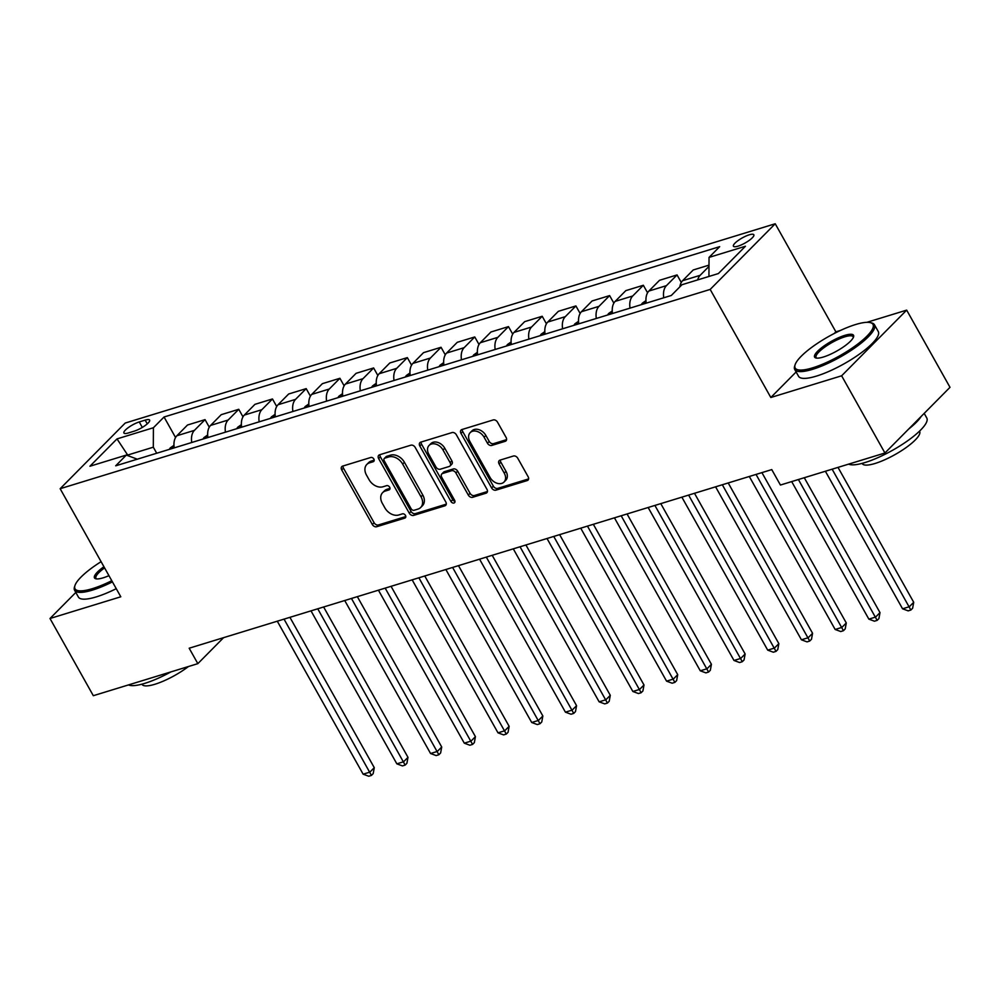 <?xml version="1.0" encoding="UTF-8"?>
<svg xmlns="http://www.w3.org/2000/svg" width="1000" height="1000" viewBox="0 0 1000 1000"><rect width="100%" height="100%" fill="white"/><g stroke="black" fill="none" stroke-linecap="round" stroke-linejoin="round"><path stroke-width="1.5" d="M373.837 459.025A2.512 1.837 -135.3 0 0 370.8 457.475L342.675 466.1A3.588 2.625 -135.3 0 0 341.825 466.6A3.588 2.625 -135.3 0 0 341.725 469.938L372.337 524.5A3.588 2.625 -135.3 0 0 376.688 526.725L404.812 518.1A2.512 1.837 -135.3 0 0 405.412 517.737A2.512 1.837 -135.3 0 0 405.475 515.413A2.512 1.837 -135.3 0 0 402.438 513.85L398.8 514.975A11.487 8.387 -135.3 0 1 384.875 507.863L382.325 503.325A11.487 8.387 -135.3 0 1 382.638 492.638A11.487 8.387 -135.3 0 1 385.363 491.025L389 489.913A2.512 1.837 -135.3 0 0 389.588 489.55A2.512 1.837 -135.3 0 0 389.663 487.212A2.512 1.837 -135.3 0 0 386.613 485.662L382.975 486.775A11.487 8.387 -135.3 0 1 369.062 479.675L366.512 475.138A11.487 8.387 -135.3 0 1 366.825 464.45A11.487 8.387 -135.3 0 1 369.538 462.837L373.175 461.725A2.512 1.837 -135.3 0 0 373.775 461.362A2.512 1.837 -135.3 0 0 373.837 459.025M749.25 234.812A11.7 2.913 -29.3 0 0 738.1 240.55A11.7 2.913 -29.3 0 0 733.425 246.213A11.7 2.913 -29.3 0 0 738 246.163A11.7 2.913 -29.3 0 0 749.15 240.438A11.7 2.913 -29.3 0 0 753.825 234.762A11.7 2.913 -29.3 0 0 749.25 234.812M505.163 441.325A3.588 2.625 -135.3 0 0 506.012 440.825A3.588 2.625 -135.3 0 0 506.112 437.488L497.525 422.175A3.588 2.625 -135.3 0 0 493.175 419.95L461.938 429.538A3.588 2.625 -135.3 0 0 461.087 430.037A3.588 2.625 -135.3 0 0 460.988 433.375L491.613 487.938A3.588 2.625 -135.3 0 0 495.95 490.15L527.2 480.575A3.588 2.625 -135.3 0 0 528.05 480.075A3.588 2.625 -135.3 0 0 528.138 476.737L517.762 458.25A3.588 2.625 -135.3 0 0 513.413 456.025L500.05 460.125A3.588 2.625 -135.3 0 0 499.2 460.625A3.588 2.625 -135.3 0 0 499.1 463.963L504.25 473.137A9.6 7.013 -135.3 0 1 503.988 482.062A9.6 7.013 -135.3 0 1 490.087 477.475L469.925 441.562A9.6 7.013 -135.3 0 1 470.188 432.638A9.6 7.013 -135.3 0 1 484.087 437.212L487.45 443.2A3.588 2.625 -135.3 0 0 491.8 445.425L505.163 441.325L506.512 439.963M796.125 371.962L770.825 397.5L841.625 375.8L884.938 453L950 387.325L906.675 310.125L866.912 322.312M770.825 397.5L710.175 289.425L60.15 488.713L125.213 423.05L775.225 223.762L710.175 289.425M75.812 592.45L50 618.5L120.8 596.788L60.15 488.713M50 618.5L93.325 695.7L197.838 663.65L223.588 637.663M884.938 453L780.425 485.037L771.762 469.6L189.175 648.213L197.838 663.65M415.188 447.413A3.588 2.625 -135.3 0 0 410.838 445.2L379.6 454.775A3.588 2.625 -135.3 0 0 378.75 455.288A3.588 2.625 -135.3 0 0 378.65 458.625L409.275 513.175A3.588 2.625 -135.3 0 0 413.625 515.4L444.862 505.825A3.588 2.625 -135.3 0 0 445.712 505.312A3.588 2.625 -135.3 0 0 445.8 501.975L415.188 447.413M420.775 442.15L452.013 432.575A3.588 2.625 -135.3 0 1 456.362 434.8L486.975 489.35A3.588 2.625 -135.3 0 1 486.875 492.688A3.588 2.625 -135.3 0 1 486.025 493.2L472.663 497.3A3.588 2.625 -135.3 0 1 468.312 495.075L455.887 472.95A3.588 2.625 -135.3 0 0 451.55 470.737L442.675 473.45A3.588 2.625 -135.3 0 0 441.825 473.95A3.588 2.625 -135.3 0 0 441.725 477.287L454.65 500.325A2.512 1.837 -135.3 0 1 454.588 502.663A2.512 1.837 -135.3 0 1 450.95 501.463L419.825 446A3.588 2.625 -135.3 0 1 419.925 442.663A3.588 2.625 -135.3 0 1 420.775 442.15M128.35 432.962L134.275 431.138A11.338 2.825 -29.3 0 0 145.087 425.588A11.338 2.825 -29.3 0 0 149.613 420.087A11.338 2.825 -29.3 0 0 145.175 420.138L139.25 421.95A11.338 2.825 -29.3 0 0 128.438 427.512A11.338 2.825 -29.3 0 0 123.912 433A11.338 2.825 -29.3 0 0 128.35 432.962M137.287 459.188L126.337 455.075L115.7 465.812L671.325 295.462L681.963 284.725L718.375 273.562L745.45 246.238L709.038 257.4L719.675 246.663L164.05 417L153.412 427.738L153.312 447.188L156.713 453.237M126.337 455.075L89.925 466.238L117 438.9L153.412 427.738M841.625 375.8L906.675 310.125M840.55 330.4L835.875 331.838L775.225 223.762M128.075 455.725L127.312 455.438M153.312 447.188L127.688 455.05L117 438.9M175.562 437.512L164.05 417M209.275 427.175L205.05 419.637L187.512 425.012L176.875 435.75A14.625 9.3 73 0 0 174.225 447.875M242.987 416.838L238.762 409.3L221.238 414.675L210.6 425.412A14.625 9.3 73 0 0 207.938 437.537M276.7 406.5L272.475 398.963L254.95 404.338L244.312 415.075A14.625 9.3 73 0 0 241.65 427.2M310.425 396.163L306.188 388.625L288.663 394L278.025 404.738A14.625 9.3 73 0 0 275.363 416.863M344.137 385.825L339.913 378.288L322.375 383.663L311.737 394.4A14.625 9.3 73 0 0 309.075 406.525M377.85 375.487L373.625 367.95L356.087 373.325L345.45 384.062A14.625 9.3 73 0 0 342.788 396.188M411.562 365.15L407.337 357.612L389.8 362.987L379.162 373.725A14.625 9.3 73 0 0 376.512 385.85M445.275 354.812L441.05 347.275L423.525 352.65L412.887 363.4A14.625 9.3 73 0 0 410.225 375.513M479 344.475L474.762 336.95L457.238 342.325L446.6 353.062A14.625 9.3 73 0 0 443.938 365.175M512.712 334.137L508.475 326.613L490.95 331.987L480.312 342.725A14.625 9.3 73 0 0 477.65 354.837M546.425 323.8L542.2 316.275L524.663 321.65L514.025 332.388A14.625 9.3 73 0 0 511.362 344.513M580.138 313.475L575.913 305.938L558.375 311.312L547.737 322.05A14.625 9.3 73 0 0 545.087 334.175M613.85 303.137L609.625 295.6L592.087 300.975L581.45 311.712A14.625 9.3 73 0 0 578.8 323.837M647.562 292.8L643.337 285.262L625.812 290.637L615.175 301.375A14.625 9.3 73 0 0 612.513 313.5M681.287 282.462L677.05 274.925L659.525 280.3L648.888 291.038A14.625 9.3 73 0 0 646.225 303.163M709 265.138L693.238 269.962L682.6 280.7A14.625 9.3 73 0 0 679.837 286.863M205.05 419.637L194.412 430.375A14.625 9.3 73 0 0 191.75 442.5M238.762 409.3L228.125 420.037A14.625 9.3 73 0 0 225.463 432.163M272.475 398.963L261.837 409.7A14.625 9.3 73 0 0 259.175 421.825M306.188 388.625L295.55 399.363A14.625 9.3 73 0 0 292.9 411.488M339.913 378.288L329.275 389.025A14.625 9.3 73 0 0 326.613 401.15M373.625 367.95L362.987 378.688A14.625 9.3 73 0 0 360.325 390.812M407.337 357.612L396.7 368.35A14.625 9.3 73 0 0 394.038 380.475M441.05 347.275L430.412 358.025A14.625 9.3 73 0 0 427.75 370.138M474.762 336.95L464.125 347.688A14.625 9.3 73 0 0 461.475 359.8M508.475 326.613L497.837 337.35A14.625 9.3 73 0 0 495.188 349.462M542.2 316.275L531.562 327.013A14.625 9.3 73 0 0 528.9 339.137M575.913 305.938L565.275 316.675A14.625 9.3 73 0 0 562.612 328.8M609.625 295.6L598.987 306.337A14.625 9.3 73 0 0 596.325 318.463M643.337 285.262L632.7 296A14.625 9.3 73 0 0 630.037 308.125M677.05 274.925L666.413 285.663A14.625 9.3 73 0 0 663.763 297.787M708.988 266.388L700.138 275.325A14.625 9.3 73 0 0 697.688 279.9M708.938 276.462L709.038 257.4M835.875 331.838L834.237 333.488M374.188 460.175L371.3 461.062A11.487 8.387 -135.3 0 0 368.587 462.675L366.825 464.45M382.638 492.638L384.4 490.863A11.487 8.387 -135.3 0 1 387.113 489.25L390.012 488.363M343.013 466A3.588 2.625 -135.3 0 0 343.475 468.162L374.1 522.725A3.588 2.625 -135.3 0 0 378.45 524.95L405.825 516.55M379.95 454.675A3.588 2.625 -135.3 0 0 380.412 456.85L411.025 511.4A3.588 2.625 -135.3 0 0 415.375 513.625L446.275 504.15M384.9 458.125A2.512 1.837 -135.3 0 0 384.3 458.475A2.512 1.837 -135.3 0 0 384.237 460.812L411.112 508.713A2.512 1.837 -135.3 0 0 414.15 510.262L417.987 509.087A11.487 8.387 -135.3 0 0 420.7 507.463A11.487 8.387 -135.3 0 0 421.012 496.788L402.65 464.05A11.487 8.387 -135.3 0 0 388.738 456.95L384.9 458.125L386.65 456.35A2.512 1.837 -135.3 0 0 386.062 456.712L384.3 458.475M420.7 507.463L422.463 505.688A11.487 8.387 -135.3 0 0 422.775 495.012L421.012 496.788M386.65 456.35L390.487 455.175A11.487 8.387 -135.3 0 1 404.412 462.275L422.775 495.012M487.438 491.525L474.412 495.525L472.663 497.3M441.825 473.95L443.587 472.188A3.588 2.625 -135.3 0 1 444.438 471.675L453.3 468.963A3.588 2.625 -135.3 0 1 457.65 471.175L470.062 493.3A3.588 2.625 -135.3 0 0 474.412 495.525M421.112 442.05A3.588 2.625 -135.3 0 0 421.575 444.225L452.713 499.688A2.512 1.837 -135.3 0 0 454.988 501.3M443.013 449.988A9.6 7.013 -135.3 0 0 429.1 445.4A9.6 7.013 -135.3 0 0 428.85 454.338L435.95 466.987A3.588 2.625 -135.3 0 0 440.3 469.212L449.162 466.488A3.588 2.625 -135.3 0 0 450.012 465.988A3.588 2.625 -135.3 0 0 450.112 462.65L443.013 449.988L444.762 448.212A9.6 7.013 -135.3 0 0 430.863 443.625L429.1 445.4M450.012 465.988L451.775 464.212A3.588 2.625 -135.3 0 0 451.863 460.875L450.112 462.65M444.762 448.212L451.863 460.875M470.188 432.638L471.95 430.863A9.6 7.013 -135.3 0 1 485.85 435.438L489.212 441.425A3.588 2.625 -135.3 0 0 493.562 443.65L506.587 439.65M503.988 482.062L505.75 480.288A9.6 7.013 -135.3 0 0 506 471.362L504.25 473.137M500.387 460.025A3.588 2.625 -135.3 0 0 500.863 462.188L506 471.362M462.275 429.425A3.588 2.625 -135.3 0 0 462.75 431.6L493.363 486.163A3.588 2.625 -135.3 0 0 497.713 488.375L528.612 478.913M173.95 445.325L170.4 447.825A9.688 6.162 73 0 0 169.375 449.35M277.288 621.2L363.137 774.175L369.888 772.113L374.275 767.675L289.913 617.325M374.275 767.675L373.188 773.637L371.438 775.413L284.037 619.125M371.438 775.413L368.738 776.237L363.137 774.175M207.662 434.988L204.112 437.488A9.688 6.162 73 0 0 203.1 439.012M311 610.862L396.85 763.838L403.6 761.775L407.987 757.337L323.625 606.987M407.987 757.337L406.9 763.3L405.15 765.075L317.75 608.787M405.15 765.075L402.45 765.913L396.85 763.838M241.388 424.65L237.825 427.15A9.688 6.162 73 0 0 236.812 428.688M344.725 600.525L430.575 753.512L437.312 751.438L441.712 747L357.337 596.65M441.712 747L440.625 752.962L438.862 754.737L351.463 598.462M438.862 754.737L436.163 755.575L430.575 753.512M275.1 414.312L271.55 416.812A9.688 6.162 73 0 0 270.525 418.35M378.438 590.188L464.288 743.175L471.025 741.1L475.425 736.663L391.05 586.325M475.425 736.663L474.338 742.638L472.575 744.412L385.175 588.125M472.575 744.412L469.875 745.238L464.288 743.175M308.812 403.975L305.262 406.475A9.688 6.162 73 0 0 304.237 408.013M412.15 579.85L498 732.837L504.738 730.763L509.137 726.325L424.762 575.988M509.137 726.325L508.05 732.3L506.287 734.075L418.888 577.788M506.287 734.075L503.587 734.9L498 732.837M101.1 561.675A44.612 11.125 -29.3 0 0 74.938 585.588A44.612 11.125 -29.3 0 0 92.487 588.638A44.612 11.125 -29.3 0 0 111.775 580.712M112.438 581.875A45.7 11.4 150.7 0 1 92.475 590.1A45.7 11.4 150.7 0 1 74.6 590.275A45.7 11.4 150.7 0 1 74.5 586.962L74.938 585.588M108.95 575.662A22.3 5.562 150.7 0 1 103.212 577.812A22.3 5.562 150.7 0 1 95.838 578.787A22.3 5.562 150.7 0 1 103.925 566.725M170.925 671.9A45.7 11.4 150.7 0 1 144.812 683.35A45.7 11.4 150.7 0 1 128.488 684.912M188.438 666.538A32.912 8.2 150.7 0 1 154.95 684.25A32.912 8.2 150.7 0 1 142.075 684.375L141.962 684.175M116.25 588.675A45.7 11.4 150.7 0 1 96.287 596.888A45.7 11.4 150.7 0 1 78.412 597.075L74.6 590.275M104.588 567.9A21.212 5.288 -29.3 0 0 95.962 578.288A21.212 5.288 -29.3 0 0 96.638 578.9M855.537 324.55A44.612 11.125 -29.3 0 0 795.088 364.8A44.612 11.125 -29.3 0 0 812.625 367.85A44.612 11.125 -29.3 0 0 859.275 342.887A44.612 11.125 -29.3 0 0 870.275 322.612A44.612 11.125 -29.3 0 0 855.537 324.55M870.275 322.612L871.675 322.95A45.7 11.4 150.7 0 1 874.463 324.762A45.7 11.4 150.7 0 1 856.188 346.912A45.7 11.4 150.7 0 1 812.625 369.312A45.7 11.4 150.7 0 1 794.737 369.487A45.7 11.4 150.7 0 1 794.65 366.175L795.088 364.8M844.8 335.375A22.3 5.562 150.7 0 1 853.575 336.9A22.3 5.562 150.7 0 1 823.35 357.025A22.3 5.562 150.7 0 1 815.987 358A22.3 5.562 150.7 0 1 821.488 347.85A22.3 5.562 150.7 0 1 844.8 335.375M853.263 337.638A21.212 5.288 -29.3 0 0 853.1 336.75A21.212 5.288 -29.3 0 0 844.8 336.838A21.212 5.288 -29.3 0 0 824.587 347.225A21.212 5.288 -29.3 0 0 816.1 357.5A21.212 5.288 -29.3 0 0 816.775 358.125M924.188 413.375L926.787 418.013A45.7 11.4 150.7 0 1 908.512 440.163A45.7 11.4 150.7 0 1 864.95 462.562A45.7 11.4 150.7 0 1 848.637 464.125M919.5 431.175L919.613 431.375A32.912 8.2 150.7 0 1 906.462 447.325A32.912 8.2 150.7 0 1 875.1 463.462A32.912 8.2 150.7 0 1 862.225 463.587L862.1 463.387M874.463 324.762L878.275 331.55A45.7 11.4 150.7 0 1 860 353.7A45.7 11.4 150.7 0 1 816.438 376.1A45.7 11.4 150.7 0 1 798.55 376.287L794.737 369.487M921.2 416.388A45.7 11.4 150.7 0 1 908.587 429.125M342.525 393.638L338.975 396.15A9.688 6.162 73 0 0 337.95 397.675M445.863 569.513L531.712 722.5L538.462 720.425L542.85 715.987L458.488 565.65M542.85 715.987L541.763 721.963L540 723.737L452.612 567.45M540 723.737L537.312 724.562L531.712 722.5M376.238 383.3L372.688 385.812A9.688 6.162 73 0 0 371.662 387.337M479.575 559.175L565.425 712.163L572.175 710.1L576.562 705.662L492.2 555.312M576.562 705.662L575.475 711.625L573.725 713.4L486.325 557.112M573.725 713.4L571.025 714.225L565.425 712.163M409.963 372.962L406.4 375.475A9.688 6.162 73 0 0 405.387 377M513.288 548.837L599.138 701.825L605.887 699.762L610.288 695.325L525.913 544.975M610.288 695.325L609.188 701.287L607.438 703.062L520.037 546.775M607.438 703.062L604.738 703.888L599.138 701.825M443.675 362.625L440.125 365.138A9.688 6.162 73 0 0 439.1 366.662M547.013 538.5L632.863 691.488L639.6 689.425L644 684.987L559.625 534.637M644 684.987L642.913 690.95L641.15 692.725L553.75 536.438M641.15 692.725L638.45 693.55L632.863 691.488M477.388 352.3L473.837 354.8A9.688 6.162 73 0 0 472.812 356.325M580.725 528.175L666.575 681.15L673.312 679.087L677.712 674.65L593.337 524.3M677.712 674.65L676.625 680.612L674.862 682.387L587.463 526.1M674.862 682.387L672.163 683.213L666.575 681.15M511.1 341.962L507.55 344.462A9.688 6.162 73 0 0 506.525 345.988M614.438 517.837L700.288 670.812L707.025 668.75L711.425 664.312L627.05 513.962M711.425 664.312L710.337 670.275L708.575 672.05L621.175 515.763M708.575 672.05L705.888 672.875L700.288 670.812M544.812 331.625L541.263 334.125A9.688 6.162 73 0 0 540.237 335.65M648.15 507.5L734 660.475L740.75 658.413L745.138 653.975L660.775 503.625M745.138 653.975L744.05 659.938L742.288 661.712L654.9 505.425M742.288 661.712L739.6 662.537L734 660.475M578.525 321.287L574.975 323.787A9.688 6.162 73 0 0 573.962 325.312M681.862 497.163L767.712 650.138L774.463 648.075L778.85 643.637L694.488 493.288M778.85 643.637L777.763 649.6L776.012 651.375L688.612 495.087M776.012 651.375L773.312 652.2L767.712 650.138M612.25 310.95L608.688 313.45A9.688 6.162 73 0 0 607.675 314.975M715.588 486.825L801.438 639.8L808.175 637.737L812.575 633.3L728.2 482.95M812.575 633.3L811.488 639.263L809.725 641.038L722.325 484.75M809.725 641.038L807.025 641.875L801.438 639.8M645.962 300.613L642.412 303.113A9.688 6.162 73 0 0 641.388 304.65M749.3 476.488L835.15 629.475L841.888 627.4L846.287 622.962L761.912 472.612M846.287 622.962L845.2 628.925L843.438 630.7L756.038 474.425M843.438 630.7L840.738 631.538L835.15 629.475M791.675 481.587L868.863 619.138L875.6 617.062L880 612.625L804.287 477.725M880 612.625L878.913 618.6L877.15 620.375L798.413 479.525M877.15 620.375L874.45 621.2L868.863 619.138M825.387 471.25L902.575 608.8L909.325 606.725L913.713 602.288L838.012 467.388M913.713 602.288L912.625 608.263L910.863 610.037L832.138 469.188M910.863 610.037L908.175 610.862L902.575 608.8M194.412 430.375L176.875 435.75M228.125 420.037L210.6 425.412M261.837 409.7L244.312 415.075M295.55 399.363L278.025 404.738M329.275 389.025L311.737 394.4M362.987 378.688L345.45 384.062M396.7 368.35L379.162 373.725M430.412 358.025L412.887 363.4M464.125 347.688L446.6 353.062M497.837 337.35L480.312 342.725M531.562 327.013L514.025 332.388M565.275 316.675L547.737 322.05M598.987 306.337L581.45 311.712M632.7 296L615.175 301.375M666.413 285.663L648.888 291.038M700.138 275.325L682.6 280.7M142.3 427.4L139.25 421.95M147.262 423.85L145.175 420.138M371.3 461.062L369.538 462.837M389.938 488.963L389 489.913M387.113 489.25L385.363 491.025M405.763 517.15L404.812 518.1M378.45 524.95L376.688 526.725M374.1 522.725L372.337 524.5M343.475 468.162L341.725 469.938M374.125 460.763L373.175 461.725M446.2 504.462L444.862 505.825M415.375 513.625L413.625 515.4M411.025 511.4L409.275 513.175M380.412 456.85L378.65 458.625M404.412 462.275L402.65 464.05M390.487 455.175L388.738 456.95M487.375 491.838L486.025 493.2M470.062 493.3L468.312 495.075M457.65 471.175L455.887 472.95M453.3 468.963L451.55 470.737M444.438 471.675L442.675 473.45M452.713 499.688L450.95 501.463M421.575 444.225L419.825 446M493.562 443.65L491.8 445.425M489.212 441.425L487.45 443.2M485.85 435.438L484.087 437.212M500.863 462.188L499.1 463.963M528.538 479.212L527.2 480.575M497.713 488.375L495.95 490.15M493.363 486.163L491.613 487.938M462.75 431.6L460.988 433.375M174.05 446.637L170.55 447.713M207.763 436.312L204.275 437.375M241.488 425.975L237.987 427.038M275.2 415.637L271.7 416.712M308.913 405.3L305.413 406.375M342.625 394.963L339.125 396.037M376.337 384.625L372.85 385.7M410.05 374.288L406.562 375.363M443.775 363.95L440.275 365.025M477.488 353.612L473.988 354.688M511.2 343.275L507.7 344.35M544.913 332.938L541.413 334.012M578.625 322.6L575.138 323.675M612.35 312.275L608.85 313.337M646.062 301.938L642.562 303"/></g></svg>
